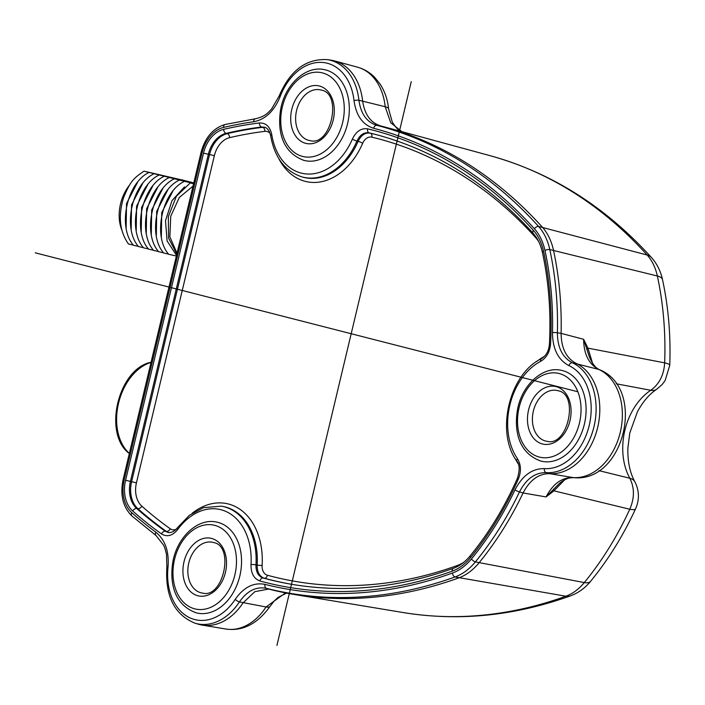 <?xml version="1.0" encoding="UTF-8"?>
<svg xmlns="http://www.w3.org/2000/svg" width="705" height="705" viewBox="0 0 705 705"><rect width="100%" height="100%" fill="white"/><g stroke="black" fill="none" stroke-linecap="round" stroke-linejoin="round"><path stroke-width="1.06" d="M280.105 96.708C274.148 111.17 265.318 119.524 253.606 121.771A3.578 2.379 -98 0 1 255.51 118.757L255.51 118.757C265.477 116.404 268.252 112.5 271.548 109.064L279.162 95.968A3.578 0.494 20.7 0 0 280.105 96.708A53.404 38.731 102.3 0 1 321.815 62.401A53.404 38.731 102.3 0 1 354.033 100.727A3.578 1.04 -6.3 0 1 358.933 100.251C360.81 113.796 366.759 122.15 376.761 125.314A3.578 2.459 104.6 0 0 373.65 128.292C362.678 124.803 356.14 115.611 354.033 100.727M373.65 128.292A568.662 412.372 102.3 0 1 534.434 228.79A53.404 38.731 102.3 0 1 544.965 250.469A3.578 1.313 -12.2 0 1 549.794 249.57A289.561 209.975 102.3 0 1 557.399 332.786C557.488 347.539 562.467 357.523 572.319 362.749A3.578 2.432 114.7 0 0 568.891 365.604C558.078 359.85 552.614 348.869 552.482 332.654A3.578 0.634 1.4 0 1 557.399 332.786L561.101 333.359C561.277 348.094 566.238 358.07 575.976 363.286A57.255 41.516 102.3 0 1 597.69 427.397A57.255 41.516 102.3 0 1 549.688 473.663L546.146 472.623C535.069 472.491 526.186 478.924 519.488 491.931A3.578 0.758 -154.5 0 1 515.029 489.834C522.44 475.54 532.213 468.464 544.348 468.596A3.578 2.45 94 0 0 546.146 472.623A56.982 41.322 102.3 0 0 594.007 426.587A56.982 41.322 102.3 0 0 572.319 362.749L598.712 369.411C588.851 364.247 583.828 354.21 583.625 339.299L589.142 356.228C593.839 368.054 598.677 369.173 599.691 369.764L599.691 369.764A14.311 9.747 114.2 0 0 598.712 369.411A56.03 40.634 -77.7 0 1 620.285 432.306A56.03 40.634 -77.7 0 1 572.945 477.558C561.903 477.364 552.949 483.824 546.075 496.928L553.945 490.839L564.758 479.726M515.029 489.834A285.983 207.385 102.3 0 1 471.469 558.942A53.404 38.731 102.3 0 1 452.425 573.05A3.578 2.238 70.2 0 0 455.06 576.954A572.24 414.963 102.3 0 1 266.455 588.349C256.171 586.322 247.164 590.843 239.418 601.92A3.578 1.154 -146.7 0 1 235.258 599.303C243.815 587.142 253.73 582.163 264.992 584.375A3.578 2.467 104.2 0 0 266.455 588.349L270.006 589.406L268.473 589.089L254.831 591.68L243.005 602.934A57.255 41.516 102.3 0 1 202.185 625.097A57.255 41.516 102.3 0 1 199.638 624.559A57.255 41.516 102.3 0 1 198.457 624.233L195.038 623.211A56.982 41.322 102.3 0 0 196.21 623.537A56.982 41.322 102.3 0 0 239.418 601.92L266.041 606.97L285.534 592.887M155.831 532.187C165.19 539.854 169.253 551.513 168.028 567.164L166.874 567.305L166.503 554.386L165.067 548.702L163.71 545.309L156.113 535.597A3.578 2.344 -53.5 0 1 155.831 532.196A568.662 412.372 102.3 0 1 131.8 512.711A31.937 23.159 102.3 0 1 124.186 479.911L202.115 152.765A31.937 23.159 102.3 0 1 223.582 127.42A568.662 412.372 102.3 0 1 253.606 121.771M540.911 461.079A46.512 33.734 -77.7 0 0 541.748 461.282A46.512 33.734 -77.7 0 0 584.357 424.269A46.512 33.734 -77.7 0 0 563.401 370.848A46.512 33.734 -77.7 0 0 562.467 370.592A46.512 33.734 -77.7 0 0 561.621 370.389C542.542 365.631 521.347 385.573 517.329 410.645C514.236 431.002 518.431 452.989 540.85 461.061L541.748 461.282M539.977 460.823A46.512 33.734 -77.7 0 0 540.779 461.044M304.137 160.432A46.512 33.734 -77.7 0 0 304.983 160.634A46.512 33.734 -77.7 0 0 347.583 123.622A46.512 33.734 -77.7 0 0 326.626 70.2A46.512 33.734 -77.7 0 0 325.692 69.945A46.512 33.734 -77.7 0 0 324.846 69.742C305.776 64.983 284.573 84.926 280.555 109.989C277.462 130.354 281.656 152.342 304.075 160.414L304.983 160.634M303.203 160.176A46.512 33.734 -77.7 0 0 304.014 160.396M251.015 564.538C250.892 573.262 253.853 578.735 259.916 580.973A566.661 410.918 -77.7 0 0 452.222 571.138A51.403 37.277 -77.7 0 0 470.561 557.567A283.983 205.93 -77.7 0 0 518.369 479.021C521.356 471.416 521.065 464.657 517.479 458.752A59.52 43.164 102.3 0 1 540.682 361.339C546.507 357.84 549.812 352.007 550.57 343.837A283.983 205.93 -77.7 0 0 543.537 251.244A51.403 37.277 -77.7 0 0 533.403 230.385A566.661 410.918 -77.7 0 0 367.622 128.848C361.251 127.905 356.166 131.324 352.377 139.096A59.52 43.164 102.3 0 1 307.221 174.012A59.52 43.164 102.3 0 1 271.777 134.717C270.05 126.644 265.926 122.732 259.396 122.978A566.661 410.918 -77.7 0 0 223.644 129.368A29.936 21.705 -77.7 0 0 203.525 153.126L125.587 480.272A29.936 21.705 -77.7 0 0 132.725 511.01A566.661 410.918 -77.7 0 0 161.498 533.923C167.164 537.289 172.575 535.818 177.722 529.508A59.52 43.164 102.3 0 1 226.737 511.839A59.52 43.164 102.3 0 1 251.015 564.538A3.578 0.511 3.6 0 1 255.977 564.864C255.836 571.834 258.206 576.214 263.097 578.003A3.578 2.459 105.3 0 0 259.916 580.973M196.351 612.856A46.512 33.734 -77.7 0 0 197.197 613.059A46.512 33.734 -77.7 0 0 239.806 576.055A46.512 33.734 -77.7 0 0 218.841 522.634A46.512 33.734 -77.7 0 0 217.907 522.37A46.512 33.734 -77.7 0 0 217.061 522.176C197.99 517.408 176.796 537.351 172.769 562.423C169.676 582.788 173.871 604.767 196.29 612.848L197.197 613.059M195.417 612.601A46.512 33.734 -77.7 0 0 196.228 612.83M471.469 558.942A3.578 1.419 39.4 0 0 475.382 561.903A289.561 209.975 102.3 0 0 519.488 491.931L523.084 492.962C529.852 480.008 538.717 473.575 549.688 473.663L572.945 477.558A14.311 9.808 94.5 0 0 573.526 477.629L569.393 477.955C562.775 479.805 558.527 484.273 558.351 484.52L546.075 496.928L523.084 492.962A289.834 210.178 102.3 0 1 479.003 562.854A57.255 41.516 102.3 0 1 458.585 577.977A572.513 415.157 102.3 0 1 294.302 594.474A572.513 415.157 102.3 0 1 270.006 589.406M534.434 228.79A3.578 2.185 -42 0 1 538.558 226.446A572.24 414.963 102.3 0 0 376.761 125.314L380.444 125.843A572.513 415.157 102.3 0 1 383.784 126.733A572.513 415.157 102.3 0 1 542.198 226.992A57.255 41.516 102.3 0 1 553.487 250.231A289.834 210.178 102.3 0 1 561.101 333.359L583.625 339.299L587.935 348.147L586.833 349.68M401.903 131.668L390.729 122.749L385.212 106.728L358.933 100.251A56.982 41.322 102.3 0 0 330.398 60.269A56.982 41.322 102.3 0 0 327.12 59.617L330.663 60.119A57.255 41.516 102.3 0 1 333.958 60.771A57.255 41.516 102.3 0 1 334.399 60.886A57.255 41.516 102.3 0 1 362.617 100.841C364.591 114.36 370.53 122.696 380.444 125.843L380.242 125.79M616.232 383.776L650.75 390.288C659.281 384.172 663.916 375.025 664.656 362.846L587.935 348.147L592.588 363.375M656.76 389.239A21.467 11.844 -123.5 0 1 656.681 389.292A21.467 11.844 -123.5 0 1 650.75 390.288A57.572 41.745 102.3 0 0 629.803 478.237A21.467 11.368 -28.8 0 1 634.87 481.788C639.338 490.671 639.567 499.695 635.558 508.851A21.467 4.283 -155.3 0 1 629.776 509.239C634.597 498.091 634.606 487.763 629.803 478.237L598.977 470.649M635.558 508.851C623.229 535.606 608.248 559.761 590.605 581.299A21.467 8.513 39.4 0 1 584.304 582.577L475.382 561.903A56.982 41.322 102.3 0 1 455.06 576.954L565.886 596.218A21.467 13.448 70.2 0 0 570.521 595.848C514.403 615.985 458.629 621.554 403.216 612.557A566.908 411.103 -77.7 0 0 565.886 596.218A51.65 37.453 -77.7 0 0 584.304 582.577A284.23 206.116 -77.7 0 0 629.776 509.239L553.945 490.839L553.636 489.059M401.956 131.685L401.022 131.324M133.351 245.093L128.469 243.992C119.665 231.531 118.008 216.153 123.498 197.849C130.31 181.467 133.157 178.488 144.023 171.165L193.628 183.591M138.374 246.38L133.492 245.278C117.127 226.825 127.191 182.445 149.055 172.452M143.406 247.667L138.524 246.565C122.159 228.112 132.214 183.732 154.078 173.747M148.438 248.953L143.547 247.852C127.191 229.398 137.246 185.018 159.11 175.034M153.461 250.24L148.579 249.138C132.214 230.694 142.278 186.314 164.142 176.321M158.493 251.535L153.611 250.425C137.246 231.98 147.301 187.6 169.165 177.607M163.525 252.822L158.634 251.711C142.278 233.267 152.333 188.887 174.197 178.894M168.548 254.108L163.666 252.998C147.301 234.554 157.365 190.174 179.229 180.18M176.373 256.021L168.698 254.293C152.333 235.84 162.388 191.46 184.252 181.467M181.925 179.951L144.023 171.165M186.948 181.247L181.784 179.766M191.98 182.533L186.807 181.053M193.787 182.939L186.032 181.141L191.839 182.339M193.752 183.088L191.064 182.428L193.769 182.992M193.611 183.661L190.235 182.965L193.593 183.723M193.02 186.129L179.326 197.444L170.742 216.224L169.861 236.88L177.034 253.254M190.235 182.965L176.417 196.201L168.328 216.655L168.583 238.123L176.832 254.082M176.532 255.369L167.103 240.978L165.49 220.718L171.958 200.687L184.49 186.869M161.348 237.074L161.718 212.602L172.796 191.249M156.316 235.787L156.695 211.315L167.772 189.962M151.293 234.501L151.663 210.028L162.74 188.676M146.261 233.214L146.631 208.742L157.709 187.389M141.229 231.927L141.608 207.446L152.685 186.094M136.206 230.641L136.576 206.16L147.653 184.807M131.174 229.345L131.544 204.873L142.621 183.52M126.142 228.059L126.521 203.586L137.598 182.234M129.649 184.992A35.232 24.252 104.4 0 0 121.692 229.654A35.232 24.252 104.4 0 0 121.78 229.874M129.412 453.165L128.504 452.918C103.159 432.729 118.193 369.922 150.068 362.423L150.985 362.59M150.068 362.423L150.967 362.678M293.183 584.56A563.031 408.283 102.3 0 1 268.781 579.395A563.031 408.283 102.3 0 1 264.269 578.206C259.449 576.426 257.078 572.055 257.158 565.066L255.977 564.864A63.097 45.755 102.3 0 0 224.075 506.754A63.097 45.755 102.3 0 0 221.273 506.164L203.551 507.644L189.398 515.293L177.246 527.922C174.849 531.077 171.967 532.645 168.592 532.619L165.296 531.262L169.138 532.68M265.133 127.402L261.608 127.006L264.631 127.235M352.377 139.096A3.578 0.634 -156.7 0 0 356.95 141.044C359.955 134.805 364.018 132.073 369.147 132.848L370.301 133.157C365.234 132.399 361.171 135.131 358.105 141.344L356.95 141.044A63.097 45.755 102.3 0 1 302.621 177.061A63.097 45.755 102.3 0 1 302.128 176.937L303.247 177.237A63.159 45.799 -77.7 0 0 303.732 177.369A63.159 45.799 -77.7 0 0 358.105 141.344A3.578 0.634 23.3 0 1 362.67 143.291A10.725 7.781 102.3 0 1 371.826 137.149A559.453 405.692 102.3 0 1 535.456 237.382A44.195 32.042 102.3 0 1 538.805 241.815M463.837 562.237A44.195 32.042 102.3 0 1 457.281 565.525A559.453 405.692 102.3 0 1 267.451 575.245A3.578 2.459 -74.7 0 1 264.269 578.206L263.097 578.003A563.084 408.327 -77.7 0 0 267.636 579.21A563.084 408.327 -77.7 0 0 292.619 584.471C345.529 593.116 399.127 587.732 453.421 568.3A3.578 2.238 70.2 0 0 452.222 571.138M411.262 81.586L276.942 645.383M577.536 391.689L35.25 252.822M544.965 250.469A285.983 207.385 102.3 0 1 552.482 332.654M568.891 365.604A53.404 38.731 102.3 0 1 589.213 425.45A53.404 38.731 102.3 0 1 544.348 468.596M452.425 573.05A568.662 412.372 102.3 0 1 264.992 584.375M235.258 599.303A53.404 38.731 102.3 0 1 189.539 617.659A53.404 38.731 102.3 0 1 168.028 567.164M131.8 512.711A3.578 2.282 131.6 0 0 131.826 515.91C122.881 506.948 119.973 494.848 123.111 479.603L124.186 479.911M651.535 257.607A21.467 13.122 -42 0 0 647.164 255.025L538.558 226.446A56.982 41.322 102.3 0 1 549.794 249.57L657.351 275.99A51.65 37.453 -77.7 0 0 647.164 255.025A566.908 411.103 -77.7 0 0 490.301 155.743C551.715 172.804 605.463 206.759 651.535 257.607C657.042 263.846 660.7 271.214 662.524 279.691C668.446 307.204 670.86 335.756 669.75 365.349L665.15 380.488L662.189 384.489L656.681 389.292C649.358 394.095 642.916 401.621 637.373 411.896L629.776 433.037L627.864 448.177C627.582 461.616 629.917 472.817 634.87 481.788M223.582 127.42A3.578 2.327 -103.2 0 1 225.177 124.459L255.51 118.757M202.115 152.765L201.04 152.465C205.12 137.431 213.166 128.099 225.177 124.459M286.556 593.09L278.017 597.417L274.148 601.048L270.13 606.282A14.311 4.547 -147 0 1 266.041 606.97A56.03 40.634 -77.7 0 1 225.856 629.027L202.185 625.097M669.75 365.349A21.467 3.543 2.2 0 0 664.656 362.846A284.23 206.116 -77.7 0 0 657.351 275.99A21.467 7.878 -12.2 0 1 662.524 279.691M573.526 477.629L573.526 477.629C624.092 483.251 646.608 388.869 599.691 369.764M388.622 108.949C387.644 99.617 384.789 91.306 380.057 84.018L374.672 77.347C369.79 72.403 364.088 69.019 357.55 67.186A56.03 40.634 -77.7 0 1 385.212 106.728A14.311 4.098 -6 0 1 388.622 108.949L392.262 122.027C396.413 128.627 399.946 131.941 402.863 131.958M556.139 390.323A25.909 18.788 -77.7 0 0 533.13 412.125A25.909 18.788 -77.7 0 0 545.555 441.013A25.909 18.788 -77.7 0 0 546.983 441.295A25.909 18.788 -77.7 0 0 547.045 441.304C567.807 447.155 579.404 394.095 558.096 390.755A25.909 18.788 -77.7 0 0 557.567 390.605A25.909 18.788 -77.7 0 0 556.139 390.323M556.113 386.631A29.487 21.379 -77.7 0 0 554.491 386.305A29.487 21.379 -77.7 0 0 528.309 411.121A29.487 21.379 -77.7 0 0 542.445 443.983A29.487 21.379 -77.7 0 0 544.066 444.309A29.487 21.379 -77.7 0 0 570.248 419.501A29.487 21.379 -77.7 0 0 556.113 386.631M559.232 373.544A42.934 31.135 102.3 0 1 560.087 373.782A42.934 31.135 102.3 0 1 579.307 423.635A42.934 31.135 102.3 0 1 539.334 457.069A42.934 31.135 102.3 0 1 538.47 456.831A42.934 31.135 102.3 0 1 519.25 406.988A42.934 31.135 102.3 0 1 559.232 373.544M319.365 89.676A25.909 18.788 -77.7 0 0 296.364 111.478A25.909 18.788 -77.7 0 0 308.781 140.365A25.909 18.788 -77.7 0 0 310.209 140.647A25.909 18.788 -77.7 0 0 310.279 140.656C331.033 146.508 342.63 93.448 321.33 90.108A25.909 18.788 -77.7 0 0 320.793 89.958A25.909 18.788 -77.7 0 0 319.365 89.676M319.339 85.984A29.487 21.379 -77.7 0 0 317.717 85.657A29.487 21.379 -77.7 0 0 291.544 110.474A29.487 21.379 -77.7 0 0 305.679 143.335A29.487 21.379 -77.7 0 0 307.301 143.661A29.487 21.379 -77.7 0 0 333.474 118.854A29.487 21.379 -77.7 0 0 319.339 85.984M322.458 72.897A42.934 31.135 102.3 0 1 323.322 73.135A42.934 31.135 102.3 0 1 342.533 122.987A42.934 31.135 102.3 0 1 302.56 156.422A42.934 31.135 102.3 0 1 301.696 156.184A42.934 31.135 102.3 0 1 282.485 106.34A42.934 31.135 102.3 0 1 322.458 72.897M150.526 362.564A50.09 34.483 104.4 0 0 118.555 403.172A50.09 34.483 104.4 0 0 128.971 453.051M211.579 542.101A25.909 18.788 -77.7 0 0 188.579 563.903A25.909 18.788 -77.7 0 0 201.004 592.79A25.909 18.788 -77.7 0 0 202.423 593.072A25.909 18.788 -77.7 0 0 202.494 593.081C223.247 598.933 234.844 545.882 213.544 542.533A25.909 18.788 -77.7 0 0 213.007 542.392A25.909 18.788 -77.7 0 0 211.579 542.101M211.553 538.417A29.487 21.379 -77.7 0 0 209.931 538.091A29.487 21.379 -77.7 0 0 183.758 562.898A29.487 21.379 -77.7 0 0 197.893 595.769A29.487 21.379 -77.7 0 0 199.515 596.095A29.487 21.379 -77.7 0 0 225.688 571.279A29.487 21.379 -77.7 0 0 211.553 538.417M214.672 525.331A42.934 31.135 102.3 0 1 215.536 525.569A42.934 31.135 102.3 0 1 234.747 575.412A42.934 31.135 102.3 0 1 194.774 608.856A42.934 31.135 102.3 0 1 193.91 608.618A42.934 31.135 102.3 0 1 174.699 558.765A42.934 31.135 102.3 0 1 214.672 525.331M177.246 527.922A3.578 1.278 36.2 0 0 177.722 529.508M161.498 533.923A3.578 2.353 -54.6 0 1 165.296 531.262A563.084 408.327 -77.7 0 1 136.708 508.49A3.578 2.282 131.6 0 0 132.725 511.01M125.587 480.272L130.425 481.418A26.358 19.114 -77.7 0 0 136.708 508.49L137.872 508.684A26.296 19.07 102.3 0 1 131.597 481.682L209.535 154.536L208.363 154.28L130.425 481.418L136.435 482.828A22.727 16.479 102.3 0 0 141.855 506.164A559.453 405.692 102.3 0 0 170.231 528.768A10.725 7.781 102.3 0 0 176.074 529.34M259.396 122.978A3.578 2.388 -97 0 0 261.608 127.006A563.084 408.327 -77.7 0 0 226.076 133.36A26.358 19.114 -77.7 0 0 208.363 154.28L203.525 153.126M136.435 482.828L214.364 155.69L209.535 154.536A26.296 19.07 102.3 0 1 227.213 133.659L226.076 133.36A3.578 2.327 -103.2 0 1 223.644 129.368M271.777 134.717A3.578 1.172 170.9 0 0 270.649 135.809L270.649 135.809C274.659 157.682 285.146 171.394 302.128 176.937M367.622 128.848A3.578 2.467 103.5 0 0 369.147 132.848A563.084 408.327 -77.7 0 1 373.712 133.976A563.084 408.327 -77.7 0 1 378.074 135.122C436.756 151.337 488.45 184.058 533.156 233.302A3.578 2.185 -42 0 1 533.403 230.385M533.156 233.302C537.589 238.246 540.682 244.653 542.445 252.531A3.578 1.313 -12.2 0 1 543.537 251.244M542.445 252.531C548.754 281.806 551.072 312.359 549.407 344.172L549.407 344.172A3.578 0.538 3.1 0 1 550.57 343.837M540.682 361.339A3.578 2.106 -117.6 0 1 541.431 358.695L541.431 358.695C509.283 373.8 495.307 432.5 516.932 461.308L516.932 461.308A3.578 2.036 -34.5 0 1 517.479 458.752M518.369 479.021A3.578 0.661 -156.2 0 1 517.496 478.105C504.692 507.054 488.926 532.962 470.2 555.822A3.578 1.419 39.4 0 0 470.561 557.567M267.451 575.245A10.725 7.781 102.3 0 1 262.11 565.392A3.578 0.511 -176.5 0 1 257.158 565.066A63.159 45.799 -77.7 0 0 225.221 506.948A63.159 45.799 -77.7 0 0 222.419 506.357L221.273 506.164M170.231 528.768A3.578 2.353 125.4 0 1 166.424 531.438A563.031 408.283 102.3 0 1 137.872 508.684A3.578 2.282 131.6 0 0 141.855 506.164M214.364 155.69A22.727 16.479 102.3 0 1 229.645 137.651A3.578 2.327 -103.2 0 0 227.213 133.659A563.031 408.283 102.3 0 1 262.701 127.314A3.578 2.388 83 0 1 264.904 131.35A10.725 7.781 102.3 0 1 270.05 133.333M371.826 137.149A3.578 2.467 -76.5 0 0 370.301 133.157A563.031 408.283 102.3 0 1 374.822 134.276A563.031 408.283 102.3 0 1 378.629 135.281M457.272 566.609A3.578 2.238 70.2 0 0 457.281 565.525M262.11 565.392A66.728 48.389 -77.7 0 0 192.068 513.355M229.645 137.651A559.453 405.692 102.3 0 1 264.904 131.35M278.59 158.22A66.728 48.389 -77.7 0 0 362.67 143.291M544.463 356.351A66.728 48.389 -77.7 0 0 536.628 361.568M515.355 458.867A66.728 48.389 -77.7 0 0 518.298 464.005M535.826 236.695A3.578 2.185 -42 0 1 535.456 237.382M156.113 535.597L131.826 515.91M166.874 567.305C165.093 596.157 174.479 614.795 195.038 623.211M279.162 95.968C289.931 70.667 305.917 58.55 327.12 59.617M123.111 479.603L201.04 152.465M270.13 606.282C257.501 623.863 242.74 631.442 225.856 629.027M403.216 612.557L294.302 594.474M590.605 581.299C585.088 588.058 578.391 592.914 570.521 595.848M490.301 155.743L383.784 126.733M357.55 67.186L334.399 60.886M264.613 127.226C267.627 128.116 269.636 130.98 270.649 135.809M549.407 344.172C548.86 350.852 546.208 355.69 541.431 358.695M516.932 461.308C519.655 464.339 519.849 469.935 517.496 478.105M470.2 555.822C465.124 561.92 459.528 566.08 453.421 568.3"/></g></svg>
